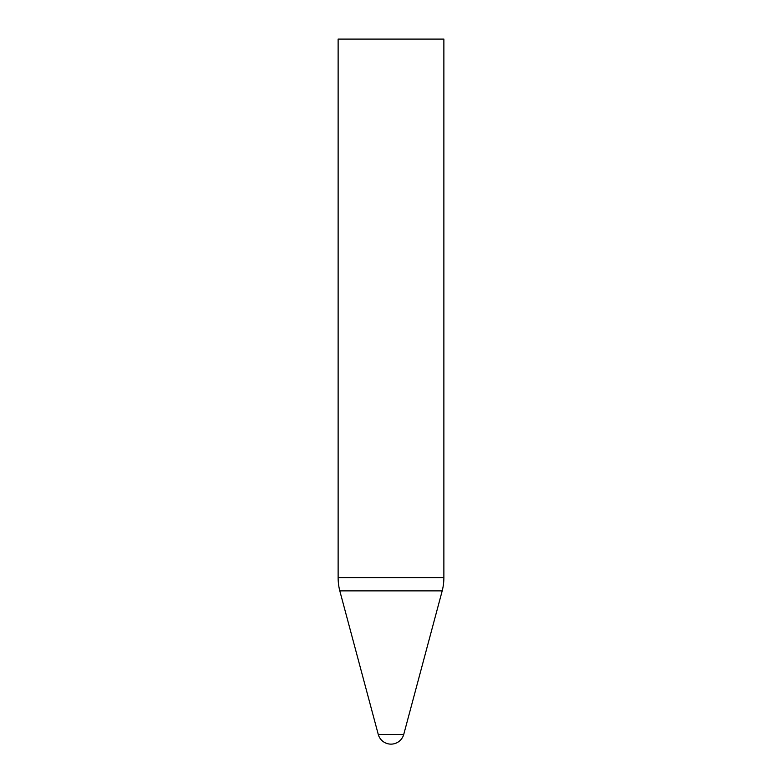 <?xml version="1.0" encoding="UTF-8"?>
<svg xmlns="http://www.w3.org/2000/svg" width="782" height="782" viewBox="0 0 782 782"><rect width="100%" height="100%" fill="white"/><g stroke="black" fill="none" stroke-linecap="round" stroke-linejoin="round"><path stroke-width="0.59" stroke-dasharray="3.91 2.93" d="M378.263 734.445L403.737 734.445M338.127 39.1L443.873 39.1M338.127 577.683L443.873 577.683M339.799 590.869L442.201 590.869"/><path stroke-width="1.17" d="M391 734.445L378.263 734.445A13.216 13.216 0 0 0 403.737 734.445L391 734.445M339.799 590.869L442.201 590.869A52.873 52.873 0 0 0 443.873 577.683L443.873 39.1L338.127 39.1L338.127 577.683A52.873 52.873 0 0 0 339.799 590.869L378.263 734.445M443.873 577.683L338.127 577.683M442.201 590.869L403.737 734.445"/></g></svg>
